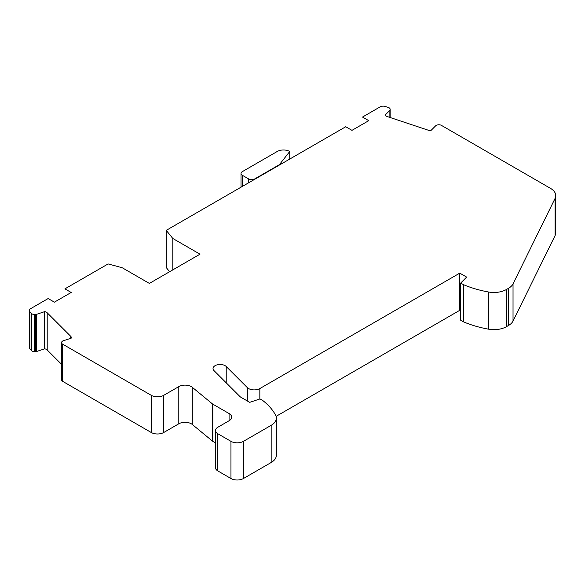 <?xml version="1.0" encoding="UTF-8"?>
<svg xmlns="http://www.w3.org/2000/svg" width="585" height="585" viewBox="0 0 585 585"><rect width="100%" height="100%" fill="white"/><g stroke="black" fill="none" stroke-linecap="round" stroke-linejoin="round"><path stroke-width="0.88" d="M61.498 364.265L47.202 349.969L47.202 312.792L70.727 336.309A4.424 2.552 180 0 1 71.319 337.589A4.424 2.552 180 0 1 71.202 338.152L63.026 340.88A1.324 0.768 0 0 0 62.405 341.201L61.973 341.633A3.539 2.04 0 0 0 61.498 342.649A3.539 2.04 0 0 0 62.536 344.097L151.244 395.314A8.841 5.104 0 0 0 163.749 395.314L178.798 386.619L178.798 423.796L163.749 432.49A8.841 5.104 180 0 1 151.244 432.49L62.536 381.274A3.539 2.04 180 0 1 61.498 379.833L61.498 342.649M47.202 312.792A4.424 2.552 0 0 0 44.679 311.63L44.679 348.806L36.497 351.534L34.603 351.68L34.603 314.503L35.714 314.503A1.324 0.768 0 0 0 36.504 314.35L44.679 311.63M226.219 382.846L226.219 366.51L247.323 387.606A7.956 4.592 0 0 0 259.835 388.557L459.766 273.136L466.64 277.1L460.688 283.052L463.357 284.595A83.991 48.489 0 0 0 488.716 292.032A17.682 10.208 0 0 0 506.442 289.495L508.526 288.295A17.682 10.208 0 0 0 513.03 283.864L555.077 198.41A17.682 10.208 0 0 0 555.75 195.624A17.682 10.208 0 0 0 550.573 188.407L441.39 125.365A3.539 2.04 0 0 0 437.119 125.044L436.373 125.292A1.324 0.768 0 0 0 435.818 125.651L431.094 130.375A4.424 2.552 180 0 1 427.898 130.097L387.16 116.517A4.424 2.552 180 0 1 385.149 115.055L389.873 110.338A1.324 0.768 0 0 0 390.136 109.878L390.136 109.241A3.539 2.04 180 0 0 388.367 107.472L385.427 106.492A4.424 2.552 0 0 0 380.096 106.901L362.503 117.058L368.755 120.664L351.973 130.353L345.72 126.748L166.25 230.358L172.802 238.475L200.004 254.183L149.365 283.418L122.163 267.711L108.108 263.93L64.92 288.858L71.173 292.471L54.39 302.16L48.138 298.555L30.544 308.712A4.424 2.552 0 0 0 29.25 310.511A4.424 2.552 0 0 0 29.842 311.79L31.539 313.487A3.539 2.04 0 0 0 34.603 314.503M226.219 366.51A7.071 4.08 0 0 0 218.263 364.609A7.071 4.08 0 0 0 213.028 368.55A7.071 4.08 0 0 0 213.971 370.59L239.77 396.389A7.956 4.592 180 0 0 241.035 397.339L249.707 402.348L260.011 398.911L262.68 400.454A83.991 48.489 0 0 1 275.557 415.094A17.682 10.208 0 0 1 276.347 418.107A17.682 10.208 0 0 1 271.169 425.332L243.455 441.331A8.841 5.104 0 0 1 230.951 441.331L217.825 433.748A7.956 4.592 0 0 1 215.492 430.502A7.956 4.592 0 0 1 217.825 427.255L229.079 420.754A8.841 5.104 180 0 0 231.667 417.149A8.841 5.104 180 0 0 229.079 413.536L212.808 404.147A4.424 2.552 0 0 1 212.311 403.804L212.311 440.98L192.297 424.476A8.841 5.104 0 0 0 178.798 423.796M192.297 424.476L192.297 387.299L212.311 403.804M192.297 387.299A8.841 5.104 0 0 0 178.798 386.619M169.628 271.725L166.25 267.542L166.25 230.358M31.539 313.487L31.539 350.664L29.842 348.967A4.424 2.552 180 0 1 29.25 347.687L29.25 310.511M31.539 350.664A3.539 2.04 0 0 0 34.603 351.68M47.202 349.969A4.424 2.552 0 0 0 44.679 348.806M215.492 442.874L212.808 441.324A4.424 2.552 180 0 1 212.311 440.98M276.347 418.107L276.347 455.291A17.682 10.208 180 0 1 271.169 462.508L243.455 478.508A8.841 5.104 180 0 1 230.951 478.508L217.825 470.925A7.956 4.592 180 0 1 215.492 467.678L215.492 430.502M276.083 416.359L459.766 310.313L460.688 310.847M555.75 195.624L555.75 232.801A17.682 10.208 180 0 1 555.077 235.587L513.03 321.041A17.682 10.208 180 0 1 508.526 325.472L506.442 326.671A17.682 10.208 180 0 1 488.716 329.209A83.991 48.489 180 0 1 463.357 321.772L460.688 320.229L460.688 283.052M463.357 284.595L463.357 321.772M459.766 273.136L459.766 310.313M389.873 110.338L389.873 117.417M390.136 117.505L390.136 109.878M278.84 165.358L289.75 151.478L289.75 159.054M289.75 151.478A8.841 5.104 0 0 0 277.246 151.478L242.307 171.654A4.424 2.552 0 0 0 241.013 173.46A4.424 2.552 0 0 0 242.307 175.259L248.559 178.871A4.424 2.552 0 0 0 254.811 178.871L278.84 164.999M172.802 269.89L172.802 238.475M36.497 351.534L36.504 314.35M70.727 336.309L70.727 338.313M555.077 198.41L555.077 235.587M513.03 321.041L513.03 283.864M508.526 288.295L508.526 325.472M506.442 326.671L506.442 289.495M488.716 292.032L488.716 329.209M259.835 398.97L259.835 388.557M247.323 387.606L247.323 400.974M271.169 425.332L271.169 462.508M243.455 478.508L243.455 441.331M230.951 441.331L230.951 478.508M217.825 470.925L217.825 433.748M229.079 413.536L229.079 420.754M212.808 441.324L212.808 404.147M163.749 432.49L163.749 395.314M151.244 395.314L151.244 432.49M62.536 381.274L62.536 344.097M248.559 178.871L248.559 182.842M242.307 186.447L242.307 175.259M29.842 348.967L29.842 311.79M35.714 314.503L35.714 351.68M241.013 173.46L241.013 187.2"/></g></svg>
